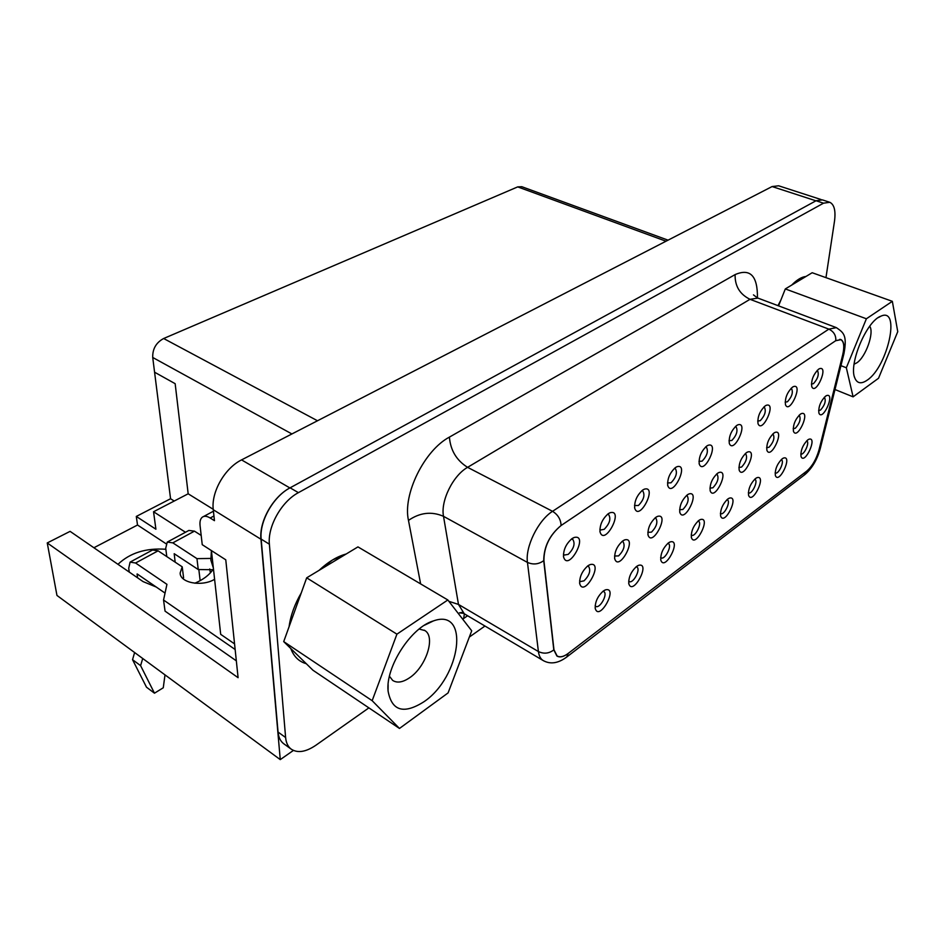 <?xml version="1.0" encoding="UTF-8"?>
<svg xmlns="http://www.w3.org/2000/svg" width="945" height="945" viewBox="0 0 945 945"><rect width="100%" height="100%" fill="white"/><g stroke="black" fill="none" stroke-linecap="round" stroke-linejoin="round"><path stroke-width="1.42" d="M603.241 591.074L605.639 589.798C618.703 586.81 599.213 622.082 595.267 608.556C594.925 602.13 597.583 596.295 603.241 591.074M668.375 542.938L670.371 541.851C681.995 538.933 664.748 572.174 660.839 560.208C660.39 553.9 662.906 548.135 668.375 542.938M727.78 499.019L729.457 498.098C739.864 495.274 724.425 526.672 720.633 516.053C720.114 509.875 722.5 504.193 727.78 499.019M782.188 458.797L783.618 458.006C792.973 455.301 778.999 485.033 775.372 475.559C774.817 469.523 777.085 463.936 782.188 458.797M622.708 540.953L624.775 539.855C638.005 536.559 618.975 572.481 614.722 558.814C614.297 552.152 616.955 546.198 622.708 540.953M687.381 494.802L689.094 493.881C700.836 490.691 684.003 524.499 679.833 512.45C679.301 505.918 681.817 500.035 687.381 494.802M746.326 452.738L747.767 451.946C758.256 448.899 743.172 480.792 739.167 470.126C738.577 463.735 740.963 457.935 746.326 452.738M800.285 414.229L801.502 413.556C810.928 410.65 797.249 440.819 793.457 431.322C792.843 425.085 795.111 419.391 800.285 414.229M608.285 513.69L610.198 512.686C624.444 508.989 604.658 546.777 600.051 532.047C599.602 525.066 602.343 518.947 608.285 513.69M675.521 467.491L677.104 466.665C689.673 463.109 672.273 498.57 667.772 485.659C667.194 478.808 669.781 472.76 675.521 467.491M736.651 425.498L737.962 424.789C749.137 421.423 733.615 454.781 729.304 443.418C728.666 436.72 731.111 430.743 736.651 425.498M792.465 387.155L793.576 386.552C803.557 383.351 789.547 414.843 785.472 404.767C784.799 398.235 787.126 392.364 792.465 387.155M543.729 560.68C543.824 546.801 549.565 535.106 560.964 525.597L835.663 340.743L840.861 339.668C843.944 341.582 844.57 346.591 842.727 354.718L819.043 449.761C816.362 459.211 812.216 466.357 806.605 471.212L568.063 653.527C563.527 656.905 559.806 657.732 556.9 656.007L553.794 649.853L543.729 560.68M818.583 369.2L819.61 368.644C829.072 365.538 815.7 396.168 811.755 386.659C811.07 380.221 813.35 374.397 818.583 369.2M825.587 396.168L826.71 395.542C835.652 392.707 822.587 422.084 818.913 413.119C818.287 406.964 820.52 401.306 825.587 396.168M807.715 439.933L809.026 439.201C817.921 436.543 804.585 465.507 801.041 456.553C800.486 450.588 802.707 445.048 807.715 439.933M765.178 405.901L766.383 405.251C776.944 401.968 762.213 434.369 758.02 423.667C757.347 417.052 759.733 411.134 765.178 405.901M706.789 446.005L708.23 445.237C720.078 441.776 703.671 476.162 699.253 464.054C698.639 457.285 701.155 451.261 706.789 446.005M642.718 490.03L644.455 489.12C657.838 485.482 639.304 522.077 634.733 508.304C634.213 501.382 636.883 495.298 642.718 490.03M572.079 538.567L574.194 537.469C589.408 533.689 568.181 572.741 563.574 556.983C563.208 549.955 566.043 543.812 572.079 538.567M773.884 433.058L775.219 432.337C785.141 429.361 770.801 460.369 766.903 450.316C766.3 443.996 768.628 438.244 773.884 433.058M717.515 473.291L719.086 472.441C730.178 469.322 714.266 502.149 710.179 490.821C709.612 484.348 712.057 478.513 717.515 473.291M655.806 517.328L657.685 516.324C670.147 513.076 652.274 547.911 648.046 535.094C647.561 528.491 650.148 522.573 655.806 517.328M587.955 565.748L590.235 564.555C604.316 561.2 583.986 598.268 579.722 583.691C579.368 576.97 582.12 570.993 587.955 565.748M755.575 478.477L757.11 477.627C766.974 474.862 752.314 505.398 748.594 495.381C748.05 489.274 750.377 483.639 755.575 478.477M698.745 520.482L700.576 519.49C711.561 516.62 695.272 548.903 691.409 537.646C690.913 531.397 693.37 525.68 698.745 520.482M636.576 566.445L638.761 565.264C651.07 562.31 632.772 596.543 628.827 583.821C628.425 577.454 631.012 571.654 636.576 566.445M166.048 543.741L137.521 525.018L136.293 516.442L155.901 529.212L153.551 511.753L188.173 493.798L175.156 383.682L154.578 372.212L152.724 357.47C152.464 348.941 156.114 342.61 163.65 338.511L517.718 186.886L521.817 186.708L668.056 240.16M293.399 750.436L280.263 759.615L260.962 539.252C258.989 521.581 273.081 496.645 289.891 487.939L816.055 200.753L822.386 199.879L829.249 202.112M280.263 759.615L56.96 595.444L47.25 542.938L70.095 531.362L143.073 581.6L156.173 586.999M213.227 509.296L188.173 493.798L175.156 383.682L154.578 372.212L170.561 498.736L174.223 501.039M47.25 542.938L238.093 677.683L225.772 559.818L202.242 544.686L200.068 525.644C199.643 521.557 200.399 518.722 202.336 517.163C204.321 515.769 206.943 516.041 210.18 518.002L214.456 520.671L213.275 509.745C210.959 492.31 224.733 468.106 241.554 459.896L772.1 186.555L778.621 185.787L821.122 199.56M137.521 525.018L93.898 547.757M136.293 516.442L170.561 498.736M185.48 532.259L153.551 511.753M194.824 583.23C203.21 579.639 209.258 575.092 212.944 569.563M210.392 572.847L209.707 568.973M165.847 549.269C145.943 547.864 129.985 552.884 117.96 564.319M817.212 370.381L817.401 370.452C819.28 374.161 817.968 378.567 813.468 383.646L811.412 384.06M824.347 397.243L824.442 397.278C826.178 400.834 824.89 405.086 820.543 410.047L818.606 410.52M806.664 440.842L806.735 440.878C810.113 442.201 803.923 455.773 800.781 453.954M791.142 388.265L791.426 388.371C793.387 392.14 792.064 396.605 787.445 401.767L785.141 402.157M763.903 406.952L764.316 407.082C766.36 410.91 765.013 415.446 760.264 420.679L757.701 421.033M735.446 426.478L735.978 426.644C738.116 430.542 736.746 435.149 731.867 440.453L729.008 440.748M705.655 446.914L706.34 447.103C708.561 451.072 707.167 455.75 702.147 461.136L698.969 461.373M674.458 468.33L675.309 468.543C677.624 472.583 676.195 477.331 671.033 482.8L667.513 482.942M641.749 490.774L642.789 491.022C645.187 495.133 643.734 499.952 638.418 505.504L634.508 505.54M607.422 514.352L608.663 514.623C611.143 518.805 609.655 523.707 604.186 529.33L600.618 529.98L599.862 529.235M571.335 539.122L572.812 539.43C575.375 543.682 573.851 548.667 568.217 554.372L564.307 555.058L563.433 554.124M799.104 415.233L799.281 415.304C801.1 418.907 799.789 423.218 795.336 428.25L793.162 428.723M772.774 434.003L773.045 434.098C774.947 437.759 773.612 442.142 769.041 447.245L766.619 447.694M745.286 453.588L745.664 453.73C747.637 457.439 746.278 461.892 741.589 467.066L738.895 467.48M716.558 474.071L717.066 474.236C719.11 478.016 717.727 482.529 712.908 487.785L709.919 488.152M686.507 495.499L687.157 495.7C689.283 499.527 687.865 504.11 682.916 509.449L679.597 509.757M655.039 517.931L655.842 518.167C658.051 522.065 656.61 526.719 651.518 532.13L647.845 532.366M622.046 541.461L623.027 541.721C625.318 545.69 623.842 550.415 618.597 555.896L614.545 556.038M587.436 566.149L588.617 566.445C590.968 570.473 589.456 575.269 584.069 580.832L580.301 581.577L579.592 580.856M781.208 459.636L781.373 459.707C784.905 461.148 778.373 475.04 775.148 472.972L775.113 472.949M754.665 479.233L754.925 479.339C758.587 480.887 751.807 495.015 748.452 492.817L748.345 492.758M726.965 499.692L727.331 499.822C731.135 501.5 724.071 515.864 720.586 513.537L720.397 513.407M698.024 521.061L698.509 521.227C702.454 523.034 695.095 537.634 691.468 535.165L691.197 534.964M667.772 543.41L668.375 543.623C672.486 545.56 664.772 560.42 661.016 557.798L660.649 557.503M636.091 566.811L636.847 567.047C641.112 569.15 633.02 584.27 629.122 581.47L628.673 581.069M602.91 591.334L603.82 591.617C608.249 593.873 599.744 609.265 595.693 606.288L595.137 605.757M332.593 559.936L346.189 553.994C337.117 556.463 328.057 561.932 319.02 570.39L332.593 559.936M306.286 663.709C298.963 661.642 293.8 656.586 290.788 648.53C293.8 656.586 298.963 661.642 306.286 663.709M289.087 626.7C290.599 615.526 294.663 604.268 301.266 592.905C294.663 604.268 290.599 615.526 289.087 626.7M791.945 284.941L799.352 278.822L806.168 276.353M778.101 305.696L780.499 301.018M368.893 707.876L315.866 745.262C305.719 752.125 297.415 753.366 290.977 748.983C287.871 746.503 286.087 742.675 285.614 737.513L269.384 544.202C267.47 526.495 281.61 501.441 298.407 492.652L823.52 203.187L829.828 202.289C834.305 204.581 835.852 210.889 834.494 221.224L825.965 277.641M484.962 626.039L469.322 637.072M284.173 744.046L283.465 743.538C280.358 741.045 278.551 737.23 278.054 732.068L261.174 539.134C259.202 521.463 273.294 496.527 290.091 487.821L816.043 200.753L823.52 203.187M553.959 649.758L543.907 560.515C544.001 546.659 549.73 535 561.094 525.514L835.793 340.649L840.979 339.574C844.062 341.488 844.688 346.496 842.845 354.599L819.138 449.714C816.468 459.14 812.322 466.287 806.723 471.118L568.205 653.42C563.669 656.787 559.96 657.614 557.066 655.901L553.959 649.758C549.151 653.55 543.966 654.153 538.414 651.554L458.479 604.422L443.512 516.324C440.417 501.098 453.009 475.465 467.586 467.338L750.011 299.305L757.937 298.1L835.805 327.419M234.561 643.888L220.693 634.343L211.42 550.592M210.723 558.436L196.962 558.637L172.817 542.855L167.253 542.087L165.718 548.265L166.804 556.605M213.535 569.729L198.249 569.54L174.199 553.699L175.156 562.145M198.828 569.422L200.151 580.679M183.011 578.635L183.59 577.797L182.22 566.835L158.099 550.829L152.57 550.002L130.729 561.767M235.151 649.499L163.544 600.028L166.934 584.341L135.572 563.007L130.091 562.121L128.709 568.311L129.276 572.103M137.179 573.958L165.044 593.082M167.915 541.733L188.858 530.44L194.469 531.149L201.19 535.437M137.616 577.844L137.06 574.04M182.22 566.835L180.141 573.001C180.011 582.935 201.994 587.01 214.598 579.297M163.544 600.028L165.056 611.143L236.333 660.839M164.997 674.884L163.272 687.771L154.472 693.193L146.499 687.204L132.536 659.669L134.627 652.546M154.472 693.193L140.604 665.646L142.719 658.5M140.604 665.646L132.536 659.669M198.249 569.54L196.962 558.637M805.967 276.472C801.62 276.92 796.871 279.791 791.733 285.059M780.842 300.132L777.971 305.648M867.226 380.138C887.674 366.825 901.069 306.83 880.964 316.15C866.73 320.698 848.362 364.368 854.823 378.024C857.174 383.528 861.308 384.237 867.226 380.138M892.34 301.325L866.388 318.772L846.342 367.77L853.099 396.841L878.531 378.248L897.75 331.683L892.34 301.325L812.18 272.727L785.319 288.934L866.388 318.772M785.319 288.934L778.562 305.861M840.944 365.656L846.342 367.77M834.99 389.541L853.099 396.841M854.091 364.191L856.796 362.845C865.726 357.163 874.479 332.51 869.707 326.226M424.021 701.698C460.877 676.986 470.137 607.481 433.377 620.936C411.37 627.09 385.43 666.886 388.076 691.008C391.762 710.994 403.739 714.562 424.021 701.698M447.835 599.969L396.924 634.166L372.165 700.694L399.475 728.453L448.095 692.909L471.709 630.799L447.835 599.969L357.954 546.895L306.688 577.832L396.924 634.166M306.688 577.832L283.713 641.608L372.165 700.694M283.713 641.608L312.972 670.253L399.475 728.453M211.408 550.581L210.865 560.161L213.346 567.992M389.458 676.254L392.683 680.424C397.136 683.27 402.794 682.373 409.634 677.73C426.006 666.922 435.834 636.954 424.931 630.575L419.143 629.039M291.91 433.956L152.724 357.47M317.508 420.761L163.65 338.511M213.948 515.982L210.18 518.002M666.012 241.211L517.718 186.886M260.962 539.252L213.275 509.745M289.891 487.939L241.554 459.896M815.948 200.812L772.1 186.555M467.61 615.75L462.684 619.14M420.631 583.904L408.476 520.4C402.558 494.566 424.281 450.387 449.407 437.11L735.104 274.593C750.259 268.085 757.701 275.857 757.441 297.911M269.384 544.202L261.174 539.134M285.614 737.513L278.054 732.068M298.407 492.652L290.091 487.821M806.723 471.118L804.207 475.111M820.319 448.343L819.067 449.678M844.003 353.418L842.763 354.564M543.682 660.839L542.962 660.413C540.481 658.736 538.969 655.783 538.414 651.554L527.452 562.417C525.066 546.99 538.213 520.234 552.553 511.316L467.586 467.338C456.553 460.404 450.493 450.328 449.407 437.11M561.094 525.514C560.822 519.455 557.975 514.718 552.553 511.316L828.848 329.132L750.011 299.305C739.817 294.308 734.844 286.075 735.104 274.593M835.793 340.649C836.101 335.38 833.785 331.541 828.848 329.132L836.384 327.643C843.235 332.51 847.523 334.743 843.932 353.69L820.248 448.639C817.224 459.624 812.145 468.236 805.022 474.484L565.996 657.578M543.907 560.515C538.78 564.319 533.299 564.956 527.452 562.417L443.512 516.324C431.617 511.174 419.934 512.521 408.476 520.4M464.29 613.789L458.479 604.422L448.887 601.327M464.373 613.837L463.652 618.491M568.205 653.42L566.787 656.976C558.141 663.437 550.191 664.583 542.962 660.413L463.582 613.364L459.4 612.868L462.341 612.395M158.099 550.829L135.572 563.007M194.469 531.149L172.817 542.855M213.428 511.221L203.47 516.561M840.471 339.515L839.881 339.29M818.701 369.117L819.61 368.644M825.883 395.967L826.71 395.542M808.199 439.602L809.026 439.201M792.595 387.06L793.576 386.552M765.32 405.807L766.383 405.251M736.816 425.392L737.962 424.789M699.099 463.416L699.253 464.054M706.978 445.886L708.23 445.237M667.607 484.939L667.772 485.659M675.734 467.35L677.104 466.665M634.579 507.477L634.733 508.304M642.966 489.864L644.455 489.12M599.898 531.102L600.051 532.047M608.568 513.501L610.198 512.686M563.433 555.908L563.574 556.983M572.41 538.355L574.194 537.469M800.604 414.005L801.502 413.556M774.239 432.822L775.219 432.337M746.715 452.466L747.767 451.946M717.952 473.008L719.086 472.441M679.691 511.8L679.833 512.45M687.854 494.483L689.094 493.881M647.904 534.362L648.046 535.094M656.338 516.974L657.685 516.324M614.581 557.987L614.722 558.814M623.31 540.552L624.775 539.855M579.592 582.746L579.722 583.691M588.64 565.311L590.235 564.555M782.72 458.443L783.618 458.006M756.154 478.087L757.11 477.627M728.418 498.594L729.457 498.098M691.279 537.055L691.409 537.646M699.454 520.01L700.576 519.49M660.709 559.558L660.839 560.208M669.154 542.418L670.371 541.851M628.697 583.089L628.827 583.821M637.438 565.866L638.761 565.264M595.137 607.718L595.267 608.556M604.198 590.448L605.639 589.798M753.46 294.875L757.347 297.876M290.977 748.983L283.465 743.538M180.247 573.887L180.141 573.001M854.457 376.925L854.823 378.024M878.342 317.567L880.964 316.15M424.222 630.15L424.931 630.575M388.135 684.593L388.076 691.008M424.506 625.212L433.377 620.936"/></g></svg>
